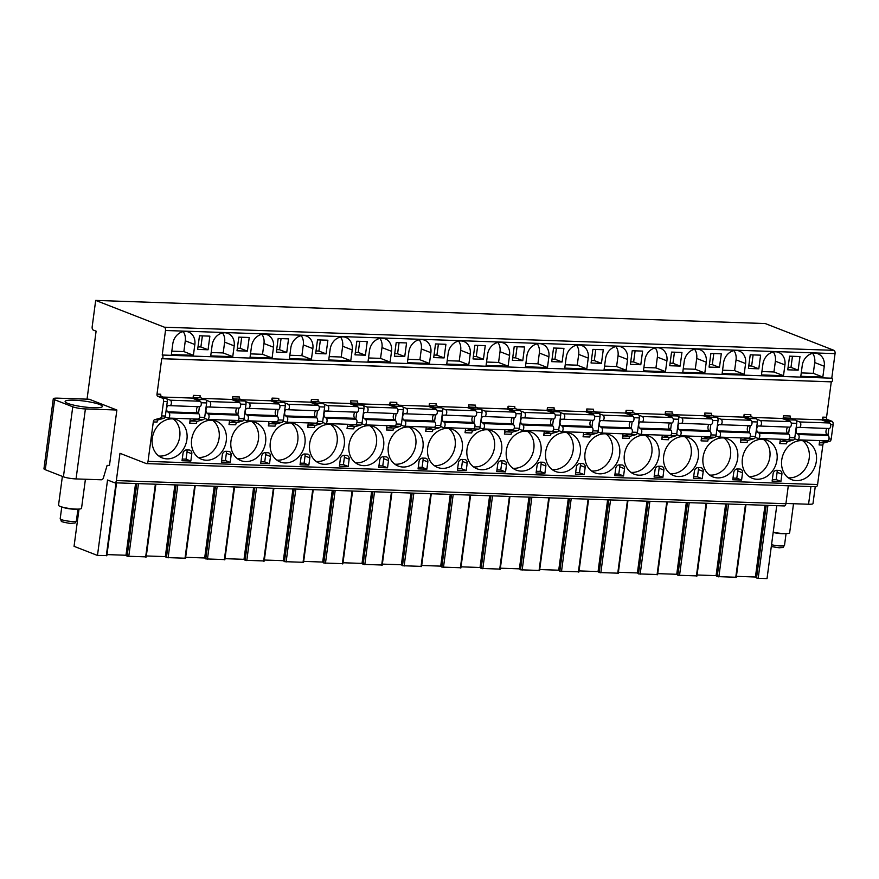 <?xml version="1.0" encoding="UTF-8"?>
<svg xmlns="http://www.w3.org/2000/svg" width="879" height="879" viewBox="0 0 879 879"><rect width="100%" height="100%" fill="white"/><g stroke="black" fill="none" stroke-linecap="round" stroke-linejoin="round"><path stroke-width="1.32" d="M788.298 485.79L785.903 503.722A2.78 1.472 92 0 1 784.376 505.941A2.78 1.472 92 0 1 784.101 505.886M815.789 486.691A2.78 1.472 -88 0 0 816.053 486.746A2.78 1.472 -88 0 0 817.591 484.527L822.854 445.071A2.78 1.472 92 0 1 824.128 442.884L829.908 441.247A2.78 1.472 -88 0 0 831.182 439.05L833.116 424.601A2.78 1.472 -88 0 0 832.05 421.316L827.271 419.448A1.857 0.989 92 0 1 826.557 417.261L831.281 381.838M162.099 358.687L831.292 381.816A1.857 0.989 -88 0 0 831.468 381.849A1.857 0.989 -88 0 0 832.501 380.2A1.857 0.989 -88 0 0 831.776 378.179L835.05 353.633A2.78 1.472 -88 0 0 833.984 350.347L765.246 323.549L95.69 300.409L92.174 326.768A2.78 1.472 -88 0 0 93.251 330.054L96.108 331.163L87.043 399.154M767.916 505.381L758.181 578.294L767.026 578.591L776.75 505.678M785.936 503.458L808.559 504.238A9.284 1.439 -172.4 0 0 812.987 503.612L815.24 486.713M76.055 478.923A9.284 1.439 -172.4 0 1 63.42 476.792L72.759 406.801A9.284 1.439 7.6 0 0 85.395 408.933L116.874 410.021L109.468 465.463L107.117 465.387L103.359 478A2.318 1.934 111.3 0 1 101.184 479.791L76.055 478.923L85.395 408.933M45.279 469.716A9.284 1.439 -172.4 0 1 43.95 468.76L53.289 398.769A9.284 1.439 7.6 0 0 54.619 399.725L45.279 469.716L63.42 476.792M72.759 406.801L54.619 399.725M116.874 410.021L89.186 399.231L57.717 398.143A9.284 1.439 7.6 0 0 53.289 398.769M99.69 404.505A18.8 2.912 -172.4 0 1 102.382 406.45A18.8 2.912 -172.4 0 1 88.581 407.427A18.8 2.912 -172.4 0 1 67.826 403.406A18.8 2.912 -172.4 0 1 65.123 401.472A18.8 2.912 -172.4 0 1 78.923 400.494A18.8 2.912 -172.4 0 1 99.69 404.505M79.022 509.062L74.056 546.32L97.47 555.451L107.535 480.011L114.545 482.747A2.78 1.472 92 0 0 114.819 482.802A2.78 1.472 92 0 0 116.347 480.582L119.983 453.311L146.233 463.552A2.78 1.472 -88 0 0 146.507 463.607A2.78 1.472 -88 0 0 148.035 461.376L153.298 421.931A2.78 1.472 92 0 1 154.572 419.733L160.352 418.096A2.78 1.472 -88 0 0 161.626 415.91L163.56 401.45A2.78 1.472 -88 0 0 162.494 398.165L157.715 396.308A1.857 0.989 92 0 1 157 394.122L161.736 358.665A1.857 0.989 -88 0 0 161.912 358.709A1.857 0.989 -88 0 0 162.945 357.061A1.857 0.989 -88 0 0 162.219 355.028L165.494 330.493A2.78 1.472 -88 0 0 164.428 327.208L95.69 300.409M735.866 577.25L717.198 576.602L726.889 503.964M696.531 575.888L677.852 575.24L687.543 502.601M657.184 574.525L638.517 573.888L648.208 501.239M617.849 573.174L599.181 572.526L608.872 499.876M578.503 571.811L559.835 571.163L569.526 498.525M539.168 570.449L520.5 569.801L530.191 497.162M499.832 569.087L481.154 568.449L490.856 495.8M460.486 567.735L441.818 567.087L451.509 494.437M421.151 566.373L402.483 565.724L412.174 493.086M381.816 565.01L363.137 564.362L372.828 491.724M342.469 563.648L323.802 563.01L333.493 490.361M303.134 562.296L284.466 561.648L294.157 488.999M263.788 560.934L245.12 560.286L254.811 487.647M224.453 559.571L205.785 558.923L215.476 486.285M185.117 558.209L166.439 557.572L176.141 484.922M145.771 556.857L127.103 556.209L136.794 483.56M106.436 555.495L97.47 555.451M106.974 554.594L125.994 555.253L127.103 556.209M146.321 555.957L165.329 556.616L166.439 557.572M185.656 557.319L204.675 557.967L205.785 558.923M225.002 558.67L244.01 559.33L245.12 560.286M264.337 560.033L283.346 560.692L284.466 561.648M303.673 561.395L322.692 562.055L323.802 563.01M343.019 562.758L362.027 563.406L363.137 564.362M382.354 564.109L401.373 564.768L402.483 565.724M421.689 565.472L440.709 566.131L441.818 567.087M461.035 566.834L480.044 567.493L481.154 568.449M500.371 568.197L519.39 568.845L520.5 569.801M539.717 569.548L558.725 570.207L559.835 571.163M579.052 570.91L598.061 571.57L599.181 572.526M618.387 572.273L637.407 572.932L638.517 573.888M657.734 573.635L676.742 574.284L677.852 575.24M697.069 574.987L716.088 575.646L717.198 576.602M736.404 576.349L755.424 577.009L756.533 577.964L766.224 505.315M758.181 578.294L756.533 577.964M125.994 555.253L135.564 483.516M165.329 556.616L174.899 484.878M204.675 557.967L214.245 486.241M244.01 559.33L253.581 487.603M283.346 560.692L292.927 488.955M322.692 562.055L332.262 490.317M362.027 563.406L371.597 491.68M401.373 564.768L410.943 493.042M440.709 566.131L450.279 494.394M480.044 567.493L489.614 495.756M519.39 568.845L528.96 497.118M558.725 570.207L568.295 498.481M598.061 571.57L607.631 499.832M637.407 572.932L646.977 501.195M676.742 574.284L686.312 502.557M716.088 575.646L725.658 503.92M755.424 577.009L764.994 505.271M824.128 442.884L820.393 442.752A2.78 1.472 -88 0 0 819.107 444.95L819.689 440.588M822.414 420.184L822.821 417.129A1.857 0.989 -88 0 0 823.535 419.316L828.304 421.184A2.78 1.472 -88 0 1 829.347 422.887M229.023 424.546L235.715 424.777A2.78 1.472 -88 0 1 236.989 422.59L230.298 422.359A2.78 1.472 -88 0 0 229.023 424.546L229.606 420.195M232.32 399.791L232.737 396.737A1.857 0.989 -88 0 0 233.44 398.923L238.22 400.791A2.78 1.472 -88 0 1 239.253 402.494M268.359 425.908L275.05 426.139A2.78 1.472 -88 0 1 276.325 423.942L269.644 423.711A2.78 1.472 -88 0 0 268.359 425.908L268.941 421.557M271.666 401.154L272.072 398.099A1.857 0.989 -88 0 0 272.787 400.286L277.555 402.142A2.78 1.472 -88 0 1 278.588 403.857M307.705 427.271L314.385 427.502A2.78 1.472 -88 0 1 315.671 425.304L308.979 425.073A2.78 1.472 -88 0 0 307.705 427.271L308.276 422.92M311.001 402.516L311.408 399.451A1.857 0.989 -88 0 0 312.122 401.648L316.901 403.505A2.78 1.472 -88 0 1 317.934 405.219M347.04 428.633L353.732 428.864A2.78 1.472 -88 0 1 355.006 426.667L348.315 426.436A2.78 1.472 -88 0 0 347.04 428.633L347.623 424.271M350.347 403.868L350.754 400.813A1.857 0.989 -88 0 0 351.468 403L356.237 404.867A2.78 1.472 -88 0 1 357.27 406.57M386.375 429.985L393.067 430.216A2.78 1.472 -88 0 1 394.341 428.029L387.661 427.798A2.78 1.472 -88 0 0 386.375 429.985L386.958 425.634M389.683 405.23L390.089 402.175A1.857 0.989 -88 0 0 390.803 404.362L395.572 406.23A2.78 1.472 -88 0 1 396.616 407.933M425.722 431.347L432.402 431.578A2.78 1.472 -88 0 1 433.688 429.381L426.996 429.15A2.78 1.472 -88 0 0 425.722 431.347L426.304 426.996M429.018 406.592L429.424 403.538A1.857 0.989 -88 0 0 430.139 405.724L434.918 407.581A2.78 1.472 -88 0 1 435.951 409.295M465.057 432.71L471.748 432.94A2.78 1.472 -88 0 1 473.023 430.743L466.342 430.512A2.78 1.472 -88 0 0 465.057 432.71L465.639 428.359M468.364 407.955L468.771 404.889A1.857 0.989 -88 0 0 469.485 407.087L474.253 408.944A2.78 1.472 -88 0 1 475.286 410.658M504.392 434.072L511.084 434.303A2.78 1.472 -88 0 1 512.369 432.105L505.678 431.875A2.78 1.472 -88 0 0 504.392 434.072L504.975 429.71M507.699 409.306L508.106 406.252A1.857 0.989 -88 0 0 508.82 408.438L513.589 410.306A2.78 1.472 -88 0 1 514.633 412.009M543.738 435.424L550.43 435.654A2.78 1.472 -88 0 1 551.704 433.468L545.013 433.237A2.78 1.472 -88 0 0 543.738 435.424L544.321 431.073M547.035 410.669L547.452 407.614A1.857 0.989 -88 0 0 548.155 409.801L552.935 411.669A2.78 1.472 -88 0 1 553.968 413.372M583.074 436.786L589.765 437.017A2.78 1.472 -88 0 1 591.04 434.819L584.359 434.589A2.78 1.472 -88 0 0 583.074 436.786L583.656 432.435M586.381 412.031L586.787 408.977A1.857 0.989 -88 0 0 587.502 411.163L592.27 413.02A2.78 1.472 -88 0 1 593.303 414.734M622.42 438.149L629.1 438.379A2.78 1.472 -88 0 1 630.386 436.182L623.694 435.951A2.78 1.472 -88 0 0 622.42 438.149L622.991 433.797M625.716 413.394L626.123 410.328A1.857 0.989 -88 0 0 626.837 412.526L631.616 414.383A2.78 1.472 -88 0 1 632.649 416.097M661.755 439.511L668.447 439.742A2.78 1.472 -88 0 1 669.721 437.544L663.03 437.313A2.78 1.472 -88 0 0 661.755 439.511L662.337 435.149M665.062 414.745L665.469 411.691A1.857 0.989 -88 0 0 666.183 413.877L670.952 415.745A2.78 1.472 -88 0 1 671.985 417.448M701.09 440.862L707.782 441.093A2.78 1.472 -88 0 1 709.056 438.907L702.376 438.676A2.78 1.472 -88 0 0 701.09 440.862L701.673 436.511M704.398 416.108L704.804 413.053A1.857 0.989 -88 0 0 705.518 415.24L710.287 417.107A2.78 1.472 -88 0 1 711.331 418.811M740.437 442.225L747.117 442.456A2.78 1.472 -88 0 1 748.403 440.258L741.711 440.027A2.78 1.472 -88 0 0 740.437 442.225L741.019 437.874M743.733 417.47L744.139 414.416A1.857 0.989 -88 0 0 744.854 416.602L749.633 418.459A2.78 1.472 -88 0 1 750.666 420.173M779.772 443.587L786.463 443.818A2.78 1.472 -88 0 1 787.738 441.621L781.057 441.39A2.78 1.472 -88 0 0 779.772 443.587L780.354 439.236M783.079 418.833L783.486 415.767A1.857 0.989 -88 0 0 784.2 417.964L788.968 419.821A2.78 1.472 -88 0 1 790.001 421.535M189.677 423.195L196.369 423.425A2.78 1.472 -88 0 1 197.654 421.228L190.963 420.997A2.78 1.472 -88 0 0 189.677 423.195L190.26 418.833M192.984 398.44L193.391 395.374A1.857 0.989 -88 0 0 194.105 397.561L198.874 399.429A2.78 1.472 -88 0 1 199.918 401.132M792.495 418.822L821.48 419.821L829.6 422.986A2.78 1.472 92 0 1 830.699 425.996A2.78 1.472 92 0 1 829.172 428.502L797.923 427.359A3.23 1.714 -88 0 0 797.879 427.348A3.23 1.714 -88 0 0 796.11 429.974A3.23 1.714 -88 0 0 797.088 433.589L798.33 434.49A2.78 1.472 92 0 1 799.11 437.632A2.78 1.472 92 0 1 797.594 439.83A2.78 1.472 92 0 1 797.319 439.775L794.583 438.698M753.16 417.459L782.134 418.459L790.254 421.634A2.78 1.472 92 0 1 791.353 424.634A2.78 1.472 92 0 1 789.825 427.139L758.588 425.996A3.23 1.714 -88 0 0 758.544 425.996A3.23 1.714 -88 0 0 756.764 428.611A3.23 1.714 -88 0 0 757.753 432.237L758.995 433.127A2.78 1.472 92 0 1 759.775 436.27A2.78 1.472 92 0 1 758.247 438.467A2.78 1.472 92 0 1 757.984 438.412L755.237 437.346M713.814 416.097L742.799 417.107L750.919 420.272A2.78 1.472 92 0 1 752.017 423.271A2.78 1.472 92 0 1 750.49 425.777L719.242 424.634A3.23 1.714 -88 0 0 719.198 424.634A3.23 1.714 -88 0 0 717.429 427.249A3.23 1.714 -88 0 0 718.418 430.875L719.659 431.765A2.78 1.472 92 0 1 720.439 434.918A2.78 1.472 92 0 1 718.912 437.105A2.78 1.472 92 0 1 718.648 437.05L715.902 435.984M674.479 414.745L703.453 415.745L711.583 418.909A2.78 1.472 92 0 1 712.682 421.909A2.78 1.472 92 0 1 711.155 424.425L679.906 423.271A3.23 1.714 -88 0 0 679.863 423.271A3.23 1.714 -88 0 0 678.083 425.886A3.23 1.714 -88 0 0 679.071 429.512L680.313 430.413A2.78 1.472 92 0 1 681.093 433.556A2.78 1.472 92 0 1 679.577 435.753A2.78 1.472 92 0 1 679.302 435.698L676.566 434.622M635.143 413.383L664.117 414.383L672.237 417.547A2.78 1.472 92 0 1 673.336 420.558A2.78 1.472 92 0 1 671.809 423.063L640.571 421.92A3.23 1.714 -88 0 0 640.527 421.909A3.23 1.714 -88 0 0 638.747 424.535A3.23 1.714 -88 0 0 639.736 428.15L640.978 429.051A2.78 1.472 92 0 1 641.758 432.193A2.78 1.472 92 0 1 640.231 434.391A2.78 1.472 92 0 1 639.967 434.336L637.22 433.259M595.797 412.02L624.782 413.02L632.902 416.196A2.78 1.472 92 0 1 634.001 419.195A2.78 1.472 92 0 1 632.473 421.7L601.225 420.558A3.23 1.714 -88 0 0 601.181 420.558A3.23 1.714 -88 0 0 599.412 423.173A3.23 1.714 -88 0 0 600.401 426.798L601.643 427.688A2.78 1.472 92 0 1 602.423 430.831A2.78 1.472 92 0 1 600.895 433.028A2.78 1.472 92 0 1 600.621 432.973L597.885 431.908M556.462 410.658L585.436 411.669L593.567 414.833A2.78 1.472 92 0 1 594.654 417.833A2.78 1.472 92 0 1 593.138 420.338L561.89 419.195A3.23 1.714 -88 0 0 561.846 419.195A3.23 1.714 -88 0 0 560.066 421.81A3.23 1.714 -88 0 0 561.055 425.436L562.296 426.326A2.78 1.472 92 0 1 563.076 429.479A2.78 1.472 92 0 1 561.549 431.666A2.78 1.472 92 0 1 561.285 431.611L558.55 430.545M517.127 409.306L546.101 410.306L554.22 413.471A2.78 1.472 92 0 1 555.319 416.47A2.78 1.472 92 0 1 553.792 418.986L522.555 417.833A3.23 1.714 -88 0 0 522.511 417.833A3.23 1.714 -88 0 0 520.731 420.448A3.23 1.714 -88 0 0 521.719 424.074L522.961 424.975A2.78 1.472 92 0 1 523.741 428.117A2.78 1.472 92 0 1 522.214 430.314A2.78 1.472 92 0 1 521.95 430.26L519.203 429.183M477.78 407.944L506.765 408.944L514.885 412.108A2.78 1.472 92 0 1 515.984 415.119A2.78 1.472 92 0 1 514.457 417.624L483.208 416.481A3.23 1.714 -88 0 0 483.164 416.47A3.23 1.714 -88 0 0 481.395 419.096A3.23 1.714 -88 0 0 482.373 422.711L483.615 423.612A2.78 1.472 92 0 1 484.395 426.754A2.78 1.472 92 0 1 482.879 428.952A2.78 1.472 92 0 1 482.604 428.897L479.868 427.82M438.445 406.581L467.419 407.581L475.539 410.757A2.78 1.472 92 0 1 476.638 413.756A2.78 1.472 92 0 1 475.11 416.261L443.873 415.119A3.23 1.714 -88 0 0 443.829 415.119A3.23 1.714 -88 0 0 442.049 417.734A3.23 1.714 -88 0 0 443.038 421.36L444.28 422.25A2.78 1.472 92 0 1 445.06 425.392A2.78 1.472 92 0 1 443.532 427.59A2.78 1.472 92 0 1 443.269 427.535L440.522 426.469M399.099 405.23L428.084 406.23L436.204 409.394A2.78 1.472 92 0 1 437.302 412.394A2.78 1.472 92 0 1 435.775 414.899L404.527 413.756A3.23 1.714 -88 0 0 404.483 413.756A3.23 1.714 -88 0 0 402.714 416.371A3.23 1.714 -88 0 0 403.703 419.997L404.944 420.887A2.78 1.472 92 0 1 405.724 424.041A2.78 1.472 92 0 1 404.197 426.227A2.78 1.472 92 0 1 403.933 426.172L401.187 425.106M359.764 403.868L388.738 404.867L396.868 408.032A2.78 1.472 92 0 1 397.967 411.031A2.78 1.472 92 0 1 396.44 413.548L365.192 412.394A3.23 1.714 -88 0 0 365.148 412.394A3.23 1.714 -88 0 0 363.368 415.009A3.23 1.714 -88 0 0 364.356 418.635L365.598 419.536A2.78 1.472 92 0 1 366.378 422.678A2.78 1.472 92 0 1 364.862 424.876A2.78 1.472 92 0 1 364.587 424.821L361.851 423.744M320.428 402.505L349.402 403.505L357.522 406.669A2.78 1.472 92 0 1 358.621 409.68A2.78 1.472 92 0 1 357.094 412.185L325.856 411.042A3.23 1.714 -88 0 0 325.812 411.031A3.23 1.714 -88 0 0 324.032 413.657A3.23 1.714 -88 0 0 325.021 417.272L326.263 418.173A2.78 1.472 92 0 1 327.043 421.316A2.78 1.472 92 0 1 325.516 423.513A2.78 1.472 92 0 1 325.252 423.458L322.505 422.381M281.082 401.143L310.067 402.142L318.187 405.318A2.78 1.472 92 0 1 319.286 408.317A2.78 1.472 92 0 1 317.758 410.823L286.51 409.68A3.23 1.714 -88 0 0 286.466 409.68A3.23 1.714 -88 0 0 284.697 412.295A3.23 1.714 -88 0 0 285.686 415.921L286.928 416.811A2.78 1.472 92 0 1 287.708 419.953A2.78 1.472 92 0 1 286.18 422.151A2.78 1.472 92 0 1 285.906 422.096L283.17 421.03M241.747 399.791L270.721 400.791L278.852 403.955A2.78 1.472 92 0 1 279.94 406.955A2.78 1.472 92 0 1 278.423 409.46L247.175 408.317A3.23 1.714 -88 0 0 247.131 408.317A3.23 1.714 -88 0 0 245.351 410.932A3.23 1.714 -88 0 0 246.34 414.558L247.581 415.459A2.78 1.472 92 0 1 248.361 418.602A2.78 1.472 92 0 1 246.834 420.788A2.78 1.472 92 0 1 246.57 420.733L243.835 419.668M202.412 398.429L231.386 399.429L239.506 402.593A2.78 1.472 92 0 1 240.604 405.593A2.78 1.472 92 0 1 239.077 408.109L207.84 406.955A3.23 1.714 -88 0 0 207.796 406.955A3.23 1.714 -88 0 0 206.016 409.57A3.23 1.714 -88 0 0 207.004 413.196L208.246 414.097A2.78 1.472 92 0 1 209.026 417.239A2.78 1.472 92 0 1 207.499 419.437A2.78 1.472 92 0 1 207.235 419.382L204.488 418.305M163.065 397.066L192.051 398.066L200.17 401.231A2.78 1.472 92 0 1 201.269 404.241A2.78 1.472 92 0 1 199.742 406.746L168.493 405.604A3.23 1.714 -88 0 0 168.449 405.593A3.23 1.714 -88 0 0 166.68 408.219A3.23 1.714 -88 0 0 167.658 411.833L168.9 412.734A2.78 1.472 92 0 1 169.68 415.877A2.78 1.472 92 0 1 168.164 418.074A2.78 1.472 92 0 1 167.889 418.019L165.153 416.943M816.349 461.222A20.426 17.031 111.3 0 0 806.461 441.599A20.426 17.031 111.3 0 0 781.728 460.025A20.426 17.031 111.3 0 0 791.616 479.648A20.426 17.031 111.3 0 0 816.349 461.222M777.003 459.86A20.426 17.031 111.3 0 0 767.114 440.236A20.426 17.031 111.3 0 0 742.392 458.673A20.426 17.031 111.3 0 0 752.281 478.297A20.426 17.031 111.3 0 0 777.003 459.86M737.668 458.508A20.426 17.031 111.3 0 0 727.779 438.885A20.426 17.031 111.3 0 0 703.046 457.311A20.426 17.031 111.3 0 0 712.935 476.934A20.426 17.031 111.3 0 0 737.668 458.508M698.333 457.146A20.426 17.031 111.3 0 0 688.444 437.522A20.426 17.031 111.3 0 0 663.711 455.948A20.426 17.031 111.3 0 0 673.6 475.572A20.426 17.031 111.3 0 0 698.333 457.146M658.986 455.783A20.426 17.031 111.3 0 0 649.098 436.16A20.426 17.031 111.3 0 0 624.376 454.586A20.426 17.031 111.3 0 0 634.264 474.21A20.426 17.031 111.3 0 0 658.986 455.783M619.651 454.421A20.426 17.031 111.3 0 0 609.762 434.797A20.426 17.031 111.3 0 0 585.029 453.234A20.426 17.031 111.3 0 0 594.918 472.858A20.426 17.031 111.3 0 0 619.651 454.421M580.316 453.07A20.426 17.031 111.3 0 0 570.416 433.446A20.426 17.031 111.3 0 0 545.694 451.872A20.426 17.031 111.3 0 0 555.583 471.496A20.426 17.031 111.3 0 0 580.316 453.07M540.97 451.707A20.426 17.031 111.3 0 0 531.081 432.083A20.426 17.031 111.3 0 0 506.348 450.509A20.426 17.031 111.3 0 0 516.248 470.133A20.426 17.031 111.3 0 0 540.97 451.707M501.634 450.345A20.426 17.031 111.3 0 0 491.746 430.721A20.426 17.031 111.3 0 0 467.013 449.147A20.426 17.031 111.3 0 0 476.901 468.771A20.426 17.031 111.3 0 0 501.634 450.345M462.288 448.982A20.426 17.031 111.3 0 0 452.399 429.359A20.426 17.031 111.3 0 0 427.677 447.796A20.426 17.031 111.3 0 0 437.566 467.419A20.426 17.031 111.3 0 0 462.288 448.982M422.953 447.631A20.426 17.031 111.3 0 0 413.064 428.007A20.426 17.031 111.3 0 0 388.331 446.433A20.426 17.031 111.3 0 0 398.22 466.057A20.426 17.031 111.3 0 0 422.953 447.631M383.618 446.268A20.426 17.031 111.3 0 0 373.729 426.645A20.426 17.031 111.3 0 0 348.996 445.071A20.426 17.031 111.3 0 0 358.885 464.694A20.426 17.031 111.3 0 0 383.618 446.268M344.271 444.906A20.426 17.031 111.3 0 0 334.383 425.282A20.426 17.031 111.3 0 0 309.661 443.708A20.426 17.031 111.3 0 0 319.549 463.332A20.426 17.031 111.3 0 0 344.271 444.906M304.936 443.543A20.426 17.031 111.3 0 0 295.047 423.92A20.426 17.031 111.3 0 0 270.314 442.357A20.426 17.031 111.3 0 0 280.203 461.98A20.426 17.031 111.3 0 0 304.936 443.543M265.601 442.192A20.426 17.031 111.3 0 0 255.701 422.568A20.426 17.031 111.3 0 0 230.979 440.994A20.426 17.031 111.3 0 0 240.868 460.618A20.426 17.031 111.3 0 0 265.601 442.192M226.255 440.829A20.426 17.031 111.3 0 0 216.366 421.206A20.426 17.031 111.3 0 0 191.633 439.632A20.426 17.031 111.3 0 0 201.533 459.256A20.426 17.031 111.3 0 0 226.255 440.829M186.919 439.467A20.426 17.031 111.3 0 0 177.031 419.843A20.426 17.031 111.3 0 0 152.298 438.269A20.426 17.031 111.3 0 0 162.186 457.893A20.426 17.031 111.3 0 0 186.919 439.467M776.717 470.32A3.714 3.098 111.3 0 0 773.091 473.847L772.114 481.121L780.926 481.428L781.903 474.155A3.714 3.098 111.3 0 0 780.102 470.584A3.714 3.098 111.3 0 0 779.233 470.408L776.717 470.32M737.382 468.968A3.714 3.098 111.3 0 0 733.745 472.495L732.778 479.769L741.59 480.066L742.557 472.792A3.714 3.098 111.3 0 0 740.755 469.232A3.714 3.098 111.3 0 0 739.898 469.056L737.382 468.968M698.036 467.606A3.714 3.098 111.3 0 0 694.41 471.133L693.432 478.407L702.244 478.714L703.222 471.441A3.714 3.098 111.3 0 0 701.42 467.87A3.714 3.098 111.3 0 0 700.563 467.694L698.036 467.606M658.701 466.244A3.714 3.098 111.3 0 0 655.064 469.771L654.097 477.044L662.909 477.352L663.876 470.078A3.714 3.098 111.3 0 0 662.085 466.507A3.714 3.098 111.3 0 0 661.217 466.331L658.701 466.244M619.365 464.881A3.714 3.098 111.3 0 0 615.729 468.408L614.762 475.682L623.574 475.989L624.54 468.716A3.714 3.098 111.3 0 0 622.739 465.145A3.714 3.098 111.3 0 0 621.882 464.969L619.365 464.881M580.019 463.53A3.714 3.098 111.3 0 0 576.393 467.057L575.415 474.33L584.227 474.627L585.205 467.353A3.714 3.098 111.3 0 0 583.403 463.793A3.714 3.098 111.3 0 0 582.535 463.618L580.019 463.53M540.684 462.167A3.714 3.098 111.3 0 0 537.047 465.694L536.08 472.968L544.892 473.276L545.859 466.002A3.714 3.098 111.3 0 0 544.068 462.431A3.714 3.098 111.3 0 0 543.2 462.255L540.684 462.167M501.349 460.805A3.714 3.098 111.3 0 0 497.712 464.332L496.745 471.605L505.557 471.913L506.524 464.639A3.714 3.098 111.3 0 0 504.722 461.068A3.714 3.098 111.3 0 0 503.865 460.893L501.349 460.805M462.002 459.442A3.714 3.098 111.3 0 0 458.377 462.969L457.399 470.243L466.211 470.551L467.188 463.277A3.714 3.098 111.3 0 0 465.387 459.706A3.714 3.098 111.3 0 0 464.519 459.53L462.002 459.442M422.667 458.091A3.714 3.098 111.3 0 0 419.03 461.618L418.063 468.892L426.875 469.188L427.842 461.914A3.714 3.098 111.3 0 0 426.051 458.355A3.714 3.098 111.3 0 0 425.183 458.179L422.667 458.091M383.321 456.728A3.714 3.098 111.3 0 0 379.695 460.255L378.717 467.529L387.54 467.837L388.507 460.563A3.714 3.098 111.3 0 0 386.705 456.992A3.714 3.098 111.3 0 0 385.848 456.816L383.321 456.728M343.986 455.366A3.714 3.098 111.3 0 0 340.349 458.893L339.382 466.167L348.194 466.474L349.161 459.201A3.714 3.098 111.3 0 0 347.37 455.63A3.714 3.098 111.3 0 0 346.502 455.454L343.986 455.366M304.65 454.003A3.714 3.098 111.3 0 0 301.014 457.53L300.047 464.804L308.859 465.112L309.826 457.838A3.714 3.098 111.3 0 0 308.024 454.267A3.714 3.098 111.3 0 0 307.167 454.091L304.65 454.003M265.304 452.652A3.714 3.098 111.3 0 0 261.678 456.179L260.7 463.453L269.512 463.749L270.49 456.476A3.714 3.098 111.3 0 0 268.688 452.916A3.714 3.098 111.3 0 0 267.82 452.74L265.304 452.652M225.969 451.29A3.714 3.098 111.3 0 0 222.332 454.817L221.365 462.09L230.177 462.398L231.144 455.124A3.714 3.098 111.3 0 0 229.353 451.553A3.714 3.098 111.3 0 0 228.485 451.377L225.969 451.29M186.634 449.927A3.714 3.098 111.3 0 0 182.997 453.454L182.03 460.728L190.842 461.035L191.809 453.762A3.714 3.098 111.3 0 0 190.007 450.191A3.714 3.098 111.3 0 0 189.15 450.015L186.634 449.927M783.486 415.767L790.177 415.998A1.857 0.989 -88 0 0 790.88 418.195L784.2 417.964M744.139 414.416L750.831 414.646A1.857 0.989 -88 0 0 751.545 416.833L744.854 416.602M704.804 413.053L711.496 413.284A1.857 0.989 -88 0 0 712.21 415.47L705.518 415.24M665.469 411.691L672.149 411.921A1.857 0.989 -88 0 0 672.864 414.108L666.183 413.877M626.123 410.328L632.814 410.559A1.857 0.989 -88 0 0 633.528 412.756L626.837 412.526M586.787 408.977L593.479 409.207A1.857 0.989 -88 0 0 594.182 411.394L587.502 411.163M547.452 407.614L554.133 407.845A1.857 0.989 -88 0 0 554.847 410.032L548.155 409.801M508.106 406.252L514.797 406.483A1.857 0.989 -88 0 0 515.512 408.669L508.82 408.438M468.771 404.889L475.462 405.12A1.857 0.989 -88 0 0 476.165 407.318L469.485 407.087M429.424 403.538L436.116 403.769A1.857 0.989 -88 0 0 436.83 405.955L430.139 405.724M390.089 402.175L396.781 402.406A1.857 0.989 -88 0 0 397.495 404.593L390.803 404.362M350.754 400.813L357.434 401.044A1.857 0.989 -88 0 0 358.149 403.241L351.468 403M311.408 399.451L318.099 399.681A1.857 0.989 -88 0 0 318.813 401.879L312.122 401.648M272.072 398.099L278.764 398.33A1.857 0.989 -88 0 0 279.467 400.516L272.787 400.286M232.737 396.737L239.418 396.967A1.857 0.989 -88 0 0 240.132 399.154L233.44 398.923M157 394.122L160.747 394.242A1.857 0.989 -88 0 0 161.45 396.44L157.715 396.308M193.391 395.374L200.082 395.605A1.857 0.989 -88 0 0 200.797 397.802L194.105 397.561M827.93 435.303L828.842 428.491M820.393 442.752L826.172 441.115A2.78 1.472 -88 0 0 826.634 440.829M161.45 396.44L166.23 398.297A2.78 1.472 -88 0 1 167.296 401.582L165.362 416.031A2.78 1.472 -88 0 1 164.087 418.228L158.308 419.865A2.78 1.472 -88 0 0 157.033 422.063L153.298 421.931M781.057 441.39L786.826 439.753A2.78 1.472 -88 0 0 787.298 439.467M787.738 441.621L793.517 439.983A2.78 1.472 -88 0 0 794.792 437.786L796.726 423.337A2.78 1.472 -88 0 0 795.66 420.052L790.88 418.195M741.711 440.027L747.491 438.39A2.78 1.472 -88 0 0 747.952 438.116M748.403 440.258L754.182 438.621A2.78 1.472 -88 0 0 755.457 436.434L757.39 421.975A2.78 1.472 -88 0 0 756.314 418.69L751.545 416.833M702.376 438.676L708.155 437.039A2.78 1.472 -88 0 0 708.617 436.753M709.056 438.907L714.836 437.27A2.78 1.472 -88 0 0 716.121 435.072L718.044 420.623A2.78 1.472 -88 0 0 716.978 417.338L712.21 415.47M663.03 437.313L668.809 435.676A2.78 1.472 -88 0 0 669.282 435.391M669.721 437.544L675.501 435.907A2.78 1.472 -88 0 0 676.775 433.71L678.709 419.261A2.78 1.472 -88 0 0 677.643 415.976L672.864 414.108M623.694 435.951L629.474 434.314A2.78 1.472 -88 0 0 629.935 434.028M630.386 436.182L636.154 434.545A2.78 1.472 -88 0 0 637.44 432.347L639.363 417.899A2.78 1.472 -88 0 0 638.297 414.613L633.528 412.756M584.359 434.589L590.128 432.951A2.78 1.472 -88 0 0 590.6 432.677M591.04 434.819L596.819 433.182A2.78 1.472 -88 0 0 598.105 430.996L600.027 416.536A2.78 1.472 -88 0 0 598.962 413.251L594.182 411.394M545.013 433.237L550.792 431.6A2.78 1.472 -88 0 0 551.254 431.314M551.704 433.468L557.484 431.831A2.78 1.472 -88 0 0 558.758 429.633L560.692 415.185A2.78 1.472 -88 0 0 559.615 411.899L554.847 410.032M505.678 431.875L511.457 430.238A2.78 1.472 -88 0 0 511.919 429.952M512.369 432.105L518.138 430.468A2.78 1.472 -88 0 0 519.423 428.271L521.346 413.822A2.78 1.472 -88 0 0 520.28 410.537L515.512 408.669M466.342 430.512L472.111 428.875A2.78 1.472 -88 0 0 472.583 428.589M473.023 430.743L478.802 429.106A2.78 1.472 -88 0 0 480.077 426.908L482.011 412.46A2.78 1.472 -88 0 0 480.945 409.174L476.165 407.318M426.996 429.15L432.776 427.513A2.78 1.472 -88 0 0 433.237 427.238M433.688 429.381L439.467 427.743A2.78 1.472 -88 0 0 440.742 425.557L442.675 411.097A2.78 1.472 -88 0 0 441.599 407.812L436.83 405.955M387.661 427.798L393.44 426.161A2.78 1.472 -88 0 0 393.902 425.875M394.341 428.029L400.121 426.392A2.78 1.472 -88 0 0 401.406 424.194L403.329 409.746A2.78 1.472 -88 0 0 402.263 406.461L397.495 404.593M348.315 426.436L354.094 424.799A2.78 1.472 -88 0 0 354.567 424.513M355.006 426.667L360.786 425.029A2.78 1.472 -88 0 0 362.06 422.832L363.994 408.383A2.78 1.472 -88 0 0 362.928 405.098L358.149 403.241M308.979 425.073L314.759 423.436A2.78 1.472 -88 0 0 315.22 423.151M315.671 425.304L321.439 423.667A2.78 1.472 -88 0 0 322.725 421.47L324.648 407.021A2.78 1.472 -88 0 0 323.582 403.736L318.813 401.879M269.644 423.711L275.413 422.074A2.78 1.472 -88 0 0 275.885 421.799M276.325 423.942L282.104 422.305A2.78 1.472 -88 0 0 283.39 420.118L285.312 405.658A2.78 1.472 -88 0 0 284.247 402.373L279.467 400.516M230.298 422.359L236.077 420.722A2.78 1.472 -88 0 0 236.539 420.437M236.989 422.59L242.769 420.953A2.78 1.472 -88 0 0 244.043 418.756L245.977 404.307A2.78 1.472 -88 0 0 244.9 401.022L240.132 399.154M190.963 420.997L196.742 419.36A2.78 1.472 -88 0 0 197.204 419.074M197.654 421.228L203.423 419.591A2.78 1.472 -88 0 0 204.708 417.393L206.631 402.945A2.78 1.472 -88 0 0 205.565 399.659L200.797 397.802M788.595 433.94L789.496 427.128M749.249 432.589L750.161 425.766M709.913 431.226L710.825 424.414M670.578 429.864L671.479 423.052M631.232 428.502L632.144 421.689M591.897 427.15L592.809 420.327M552.55 425.788L553.462 418.975M513.215 424.425L514.127 417.613M473.88 423.063L474.781 416.25M434.534 421.711L435.446 414.888M395.198 420.349L396.11 413.537M355.863 418.986L356.764 412.174M316.517 417.624L317.429 410.812M277.182 416.272L278.094 409.449M237.835 414.91L238.747 408.098M198.5 413.548L199.412 406.735M831.776 378.179L162.219 355.028M822.832 377.058L824.271 366.268A12.998 10.834 111.3 0 0 817.975 353.787A12.998 10.834 111.3 0 0 802.241 365.51L800.802 376.3L822.832 377.058L813.284 373.333L814.723 362.555A12.998 10.834 111.3 0 0 812.646 353.358M783.497 375.696L784.936 364.917A12.998 10.834 111.3 0 0 778.64 352.424A12.998 10.834 111.3 0 0 762.906 364.148L761.467 374.937L783.497 375.696L773.949 371.971L775.388 361.192A12.998 10.834 111.3 0 0 773.311 352.007M744.161 374.333L745.59 363.554A12.998 10.834 111.3 0 0 739.305 351.062A12.998 10.834 111.3 0 0 723.56 362.796L722.131 373.575L744.161 374.333L734.613 370.619L736.053 359.83A12.998 10.834 111.3 0 0 733.965 350.644M704.815 372.982L706.255 362.192A12.998 10.834 111.3 0 0 699.959 349.71A12.998 10.834 111.3 0 0 684.225 361.434L682.785 372.213L704.815 372.982L695.267 369.257L696.706 358.467A12.998 10.834 111.3 0 0 694.63 349.282M665.48 371.619L666.919 360.829A12.998 10.834 111.3 0 0 660.623 348.348A12.998 10.834 111.3 0 0 644.889 360.071L643.45 370.861L665.48 371.619L655.932 367.894L657.371 357.116A12.998 10.834 111.3 0 0 655.284 347.919M626.134 370.257L627.573 359.478A12.998 10.834 111.3 0 0 621.288 346.985A12.998 10.834 111.3 0 0 605.543 358.709L604.104 369.499L626.134 370.257L616.597 366.532L618.036 355.753A12.998 10.834 111.3 0 0 615.948 346.568M586.798 368.894L588.238 358.116A12.998 10.834 111.3 0 0 581.942 345.623A12.998 10.834 111.3 0 0 566.208 357.357L564.768 368.136L586.798 368.894L577.25 365.181L578.69 354.391A12.998 10.834 111.3 0 0 576.613 345.205M547.463 367.543L548.903 356.753A12.998 10.834 111.3 0 0 542.607 344.271A12.998 10.834 111.3 0 0 526.873 355.995L525.433 366.774L547.463 367.543L537.915 363.818L539.354 353.028A12.998 10.834 111.3 0 0 537.267 343.843M508.117 366.18L509.556 355.391A12.998 10.834 111.3 0 0 503.26 342.909A12.998 10.834 111.3 0 0 487.526 354.633L486.087 365.422L508.117 366.18L498.569 362.456L500.008 351.677A12.998 10.834 111.3 0 0 497.932 342.48M468.782 364.818L470.221 354.039A12.998 10.834 111.3 0 0 463.925 341.546A12.998 10.834 111.3 0 0 448.191 353.27L446.752 364.06L468.782 364.818L459.234 361.093L460.673 350.314A12.998 10.834 111.3 0 0 458.596 341.129M429.446 363.456L430.875 352.677A12.998 10.834 111.3 0 0 424.59 340.184A12.998 10.834 111.3 0 0 408.845 351.919L407.416 362.697L429.446 363.456L419.898 359.742L421.338 348.952A12.998 10.834 111.3 0 0 419.25 339.766M390.1 362.104L391.54 351.314A12.998 10.834 111.3 0 0 385.244 338.833A12.998 10.834 111.3 0 0 369.51 350.556L368.07 361.335L390.1 362.104L380.552 358.379L381.991 347.59A12.998 10.834 111.3 0 0 379.915 338.404M350.765 360.742L352.204 349.963A12.998 10.834 111.3 0 0 345.908 337.47A12.998 10.834 111.3 0 0 330.174 349.194L328.735 359.983L350.765 360.742L341.217 357.017L342.656 346.238A12.998 10.834 111.3 0 0 340.569 337.053M311.419 359.379L312.858 348.6A12.998 10.834 111.3 0 0 306.573 336.108A12.998 10.834 111.3 0 0 290.828 347.831L289.389 358.621L311.419 359.379L301.882 355.654L303.321 344.876A12.998 10.834 111.3 0 0 301.233 335.69M272.083 358.017L273.523 347.238A12.998 10.834 111.3 0 0 267.227 334.745A12.998 10.834 111.3 0 0 251.493 346.48L250.054 357.259L272.083 358.017L262.535 354.303L263.975 343.513A12.998 10.834 111.3 0 0 261.898 334.328M232.748 356.665L234.188 345.876A12.998 10.834 111.3 0 0 227.892 333.394A12.998 10.834 111.3 0 0 212.158 345.117L210.718 355.896L232.748 356.665L223.2 352.94L224.639 342.151A12.998 10.834 111.3 0 0 222.552 332.965M193.402 355.303L194.841 344.524A12.998 10.834 111.3 0 0 188.545 332.031A12.998 10.834 111.3 0 0 172.811 343.755L171.372 354.545L193.402 355.303L183.865 351.578L185.293 340.799A12.998 10.834 111.3 0 0 183.217 331.614M799.967 356.533L789.584 356.171L787.76 369.806L798.143 370.169L799.967 356.533M760.621 355.171L750.237 354.808L748.425 368.444L758.808 368.806L760.621 355.171M721.285 353.808L710.902 353.457L709.078 367.081L719.461 367.444L721.285 353.808M681.95 352.446L671.556 352.094L669.743 365.73L680.126 366.082L681.95 352.446M642.604 351.095L632.221 350.732L630.397 364.367L640.791 364.73L642.604 351.095M603.269 349.732L592.885 349.37L591.062 363.005L601.445 363.368L603.269 349.732M563.933 348.37L553.539 348.018L551.726 361.643L562.11 362.005L563.933 348.37M524.587 347.007L514.204 346.656L512.38 360.291L522.774 360.643L524.587 347.007M485.252 345.656L474.869 345.293L473.045 358.929L483.428 359.291L485.252 345.656M445.906 344.293L435.523 343.931L433.71 357.566L444.093 357.929L445.906 344.293M406.57 342.931L396.187 342.579L394.363 356.204L404.747 356.566L406.57 342.931M367.235 341.568L356.841 341.217L355.028 354.852L365.411 355.204L367.235 341.568M327.889 340.217L317.506 339.854L315.682 353.49L326.076 353.852L327.889 340.217M288.554 338.854L278.171 338.492L276.347 352.127L286.73 352.49L288.554 338.854M249.218 337.492L238.824 337.14L237.011 350.765L247.395 351.128L249.218 337.492M209.872 336.141L199.489 335.778L197.665 349.413L208.059 349.765L209.872 336.141M801.252 372.916L813.284 373.333M761.917 371.553L773.949 371.971M722.582 370.202L734.613 370.619M683.236 368.839L695.267 369.257M643.9 367.477L655.932 367.894M604.554 366.114L616.597 366.532M565.219 364.763L577.25 365.181M525.884 363.401L537.915 363.818M486.537 362.038L498.569 362.456M447.202 360.687L459.234 361.093M407.867 359.324L419.898 359.742M368.521 357.962L380.552 358.379M329.185 356.599L341.217 357.017M289.839 355.248L301.882 355.654M250.504 353.885L262.535 354.303M211.169 352.523L223.2 352.94M171.823 351.161L183.865 351.578M798.143 370.169L790.99 367.378L792.462 356.27M788.1 367.268L790.99 367.378M758.808 368.806L751.644 366.016L753.127 354.907M748.754 365.917L751.644 366.016M719.461 367.444L712.309 364.653L713.792 353.556M709.419 364.554L712.309 364.653M680.126 366.082L672.962 363.291L674.446 352.193M670.084 363.192L672.962 363.291M640.791 364.73L633.627 361.939L635.11 350.831M630.737 361.829L633.627 361.939M601.445 363.368L594.292 360.577L595.775 349.468M591.402 360.478L594.292 360.577M562.11 362.005L554.946 359.214L556.429 348.117M552.056 359.115L554.946 359.214M522.774 360.643L515.61 357.852L517.094 346.755M512.721 357.753L515.61 357.852M483.428 359.291L476.275 356.5L477.747 345.392M473.385 356.391L476.275 356.5M444.093 357.929L436.929 355.138L438.412 344.03M434.039 355.039L436.929 355.138M404.747 356.566L397.594 353.776L399.077 342.678M394.704 353.677L397.594 353.776M365.411 355.204L358.247 352.413L359.731 341.316M355.369 352.314L358.247 352.413M326.076 353.852L318.912 351.062L320.395 339.953M316.022 350.952L318.912 351.062M286.73 352.49L279.577 349.699L281.06 338.591M276.687 349.6L279.577 349.699M247.395 351.128L240.231 348.337L241.714 337.239M237.352 348.238L240.231 348.337M208.059 349.765L200.895 346.974L202.379 335.877M198.006 346.875L200.895 346.974M827.425 428.436A3.23 1.714 -88 0 0 825.974 431.325A3.23 1.714 -88 0 0 826.985 434.622L828.238 435.523A2.78 1.472 92 0 1 829.007 438.665A2.78 1.472 92 0 1 827.491 440.862A2.78 1.472 92 0 1 827.216 440.808M796.275 420.623L799.703 421.953A2.78 1.472 92 0 1 800.802 424.964A2.78 1.472 92 0 1 799.275 427.469M828.238 435.523L798.33 434.49M788.089 427.084A3.23 1.714 -88 0 0 786.628 429.974A3.23 1.714 -88 0 0 787.65 433.27L788.892 434.16A2.78 1.472 92 0 1 789.672 437.302A2.78 1.472 92 0 1 788.144 439.5A2.78 1.472 92 0 1 787.881 439.445M756.94 419.261L760.357 420.601A2.78 1.472 92 0 1 761.456 423.601A2.78 1.472 92 0 1 759.928 426.106M788.892 434.16L758.995 433.127M748.754 425.722A3.23 1.714 -88 0 0 747.293 428.611A3.23 1.714 -88 0 0 748.315 431.908L749.556 432.809A2.78 1.472 92 0 1 750.336 435.951A2.78 1.472 92 0 1 748.809 438.138A2.78 1.472 92 0 1 748.545 438.083M717.605 417.899L721.022 419.239A2.78 1.472 92 0 1 722.12 422.239A2.78 1.472 92 0 1 720.593 424.744M749.556 432.809L719.659 431.765M709.408 424.359A3.23 1.714 -88 0 0 707.958 427.249A3.23 1.714 -88 0 0 708.968 430.545L710.21 431.446A2.78 1.472 92 0 1 710.99 434.589A2.78 1.472 92 0 1 709.474 436.786A2.78 1.472 92 0 1 709.199 436.731M678.258 416.547L681.686 417.877A2.78 1.472 92 0 1 682.774 420.876A2.78 1.472 92 0 1 681.258 423.392M710.21 431.446L680.313 430.413M670.073 422.997A3.23 1.714 -88 0 0 668.611 425.886A3.23 1.714 -88 0 0 669.633 429.183L670.875 430.084A2.78 1.472 92 0 1 671.655 433.226A2.78 1.472 92 0 1 670.128 435.424A2.78 1.472 92 0 1 669.864 435.369M638.923 415.185L642.34 416.514A2.78 1.472 92 0 1 643.439 419.525A2.78 1.472 92 0 1 641.912 422.03M670.875 430.084L640.978 429.051M630.737 421.645A3.23 1.714 -88 0 0 629.276 424.535A3.23 1.714 -88 0 0 630.298 427.831L631.54 428.721A2.78 1.472 92 0 1 632.32 431.864A2.78 1.472 92 0 1 630.792 434.061A2.78 1.472 92 0 1 630.529 434.006M599.577 413.822L603.005 415.163A2.78 1.472 92 0 1 604.104 418.162A2.78 1.472 92 0 1 602.576 420.667M631.54 428.721L601.643 427.688M591.391 420.283A3.23 1.714 -88 0 0 589.93 423.173A3.23 1.714 -88 0 0 590.952 426.469L592.193 427.37A2.78 1.472 92 0 1 592.973 430.512A2.78 1.472 92 0 1 591.457 432.699A2.78 1.472 92 0 1 591.182 432.644M560.242 412.46L563.659 413.8A2.78 1.472 92 0 1 564.757 416.8A2.78 1.472 92 0 1 563.23 419.305M592.193 427.37L562.296 426.326M552.056 418.92A3.23 1.714 -88 0 0 550.595 421.81A3.23 1.714 -88 0 0 551.616 425.106L552.858 426.007A2.78 1.472 92 0 1 553.638 429.15A2.78 1.472 92 0 1 552.111 431.347A2.78 1.472 92 0 1 551.847 431.292M520.906 411.108L524.323 412.438A2.78 1.472 92 0 1 525.422 415.437A2.78 1.472 92 0 1 523.895 417.954M552.858 426.007L522.961 424.975M512.71 417.558A3.23 1.714 -88 0 0 511.259 420.448A3.23 1.714 -88 0 0 512.27 423.744L513.523 424.645A2.78 1.472 92 0 1 514.292 427.787A2.78 1.472 92 0 1 512.776 429.985A2.78 1.472 92 0 1 512.501 429.93M481.56 409.746L484.988 411.075A2.78 1.472 92 0 1 486.087 414.086A2.78 1.472 92 0 1 484.56 416.591M513.523 424.645L483.615 423.612M473.374 416.206A3.23 1.714 -88 0 0 471.913 419.096A3.23 1.714 -88 0 0 472.935 422.392L474.177 423.282A2.78 1.472 92 0 1 474.957 426.425A2.78 1.472 92 0 1 473.429 428.622A2.78 1.472 92 0 1 473.166 428.567M442.225 408.383L445.642 409.724A2.78 1.472 92 0 1 446.741 412.723A2.78 1.472 92 0 1 445.213 415.229M474.177 423.282L444.28 422.25M434.039 414.844A3.23 1.714 -88 0 0 432.578 417.734A3.23 1.714 -88 0 0 433.6 421.03L434.841 421.931A2.78 1.472 92 0 1 435.621 425.073A2.78 1.472 92 0 1 434.094 427.26A2.78 1.472 92 0 1 433.83 427.205M402.89 407.021L406.307 408.361A2.78 1.472 92 0 1 407.406 411.361A2.78 1.472 92 0 1 405.878 413.866M434.841 421.931L404.944 420.887M394.693 413.482A3.23 1.714 -88 0 0 393.243 416.371A3.23 1.714 -88 0 0 394.253 419.668L395.495 420.569A2.78 1.472 92 0 1 396.275 423.711A2.78 1.472 92 0 1 394.759 425.908A2.78 1.472 92 0 1 394.484 425.854M363.543 405.669L366.972 406.999A2.78 1.472 92 0 1 368.059 409.999A2.78 1.472 92 0 1 366.543 412.515M395.495 420.569L365.598 419.536M355.358 412.119A3.23 1.714 -88 0 0 353.896 415.009A3.23 1.714 -88 0 0 354.918 418.305L356.16 419.206A2.78 1.472 92 0 1 356.94 422.349A2.78 1.472 92 0 1 355.413 424.546A2.78 1.472 92 0 1 355.149 424.491M324.208 404.307L327.625 405.637A2.78 1.472 92 0 1 328.724 408.647A2.78 1.472 92 0 1 327.197 411.152M356.16 419.206L326.263 418.173M316.022 410.768A3.23 1.714 -88 0 0 314.561 413.657A3.23 1.714 -88 0 0 315.583 416.954L316.825 417.844A2.78 1.472 92 0 1 317.605 420.986A2.78 1.472 92 0 1 316.077 423.184A2.78 1.472 92 0 1 315.814 423.129M284.862 402.945L288.29 404.285A2.78 1.472 92 0 1 289.389 407.285A2.78 1.472 92 0 1 287.862 409.79M316.825 417.844L286.928 416.811M276.676 409.405A3.23 1.714 -88 0 0 275.215 412.295A3.23 1.714 -88 0 0 276.237 415.591L277.478 416.492A2.78 1.472 92 0 1 278.258 419.635A2.78 1.472 92 0 1 276.742 421.821A2.78 1.472 92 0 1 276.467 421.766M245.527 401.582L248.944 402.923A2.78 1.472 92 0 1 250.043 405.922A2.78 1.472 92 0 1 248.515 408.427M277.478 416.492L247.581 415.459M237.341 408.043A3.23 1.714 -88 0 0 235.88 410.932A3.23 1.714 -88 0 0 236.901 414.229L238.143 415.13A2.78 1.472 92 0 1 238.923 418.272A2.78 1.472 92 0 1 237.396 420.47A2.78 1.472 92 0 1 237.132 420.415M206.191 400.231L209.609 401.56A2.78 1.472 92 0 1 210.707 404.56A2.78 1.472 92 0 1 209.18 407.076M238.143 415.13L208.246 414.097M197.995 406.68A3.23 1.714 -88 0 0 196.544 409.57A3.23 1.714 -88 0 0 197.566 412.866L198.808 413.767A2.78 1.472 92 0 1 199.588 416.91A2.78 1.472 92 0 1 198.061 419.107A2.78 1.472 92 0 1 197.786 419.052M166.845 398.868L170.273 400.198A2.78 1.472 92 0 1 171.372 403.208A2.78 1.472 92 0 1 169.845 405.713M198.808 413.767L168.9 412.734M788.232 477.769A20.426 17.031 111.3 0 0 809.185 458.431A20.426 17.031 111.3 0 0 802.681 440.698M748.886 476.407A20.426 17.031 111.3 0 0 769.85 457.069A20.426 17.031 111.3 0 0 763.346 439.335M709.551 475.045A20.426 17.031 111.3 0 0 730.504 455.718A20.426 17.031 111.3 0 0 724.01 437.973M670.216 473.682A20.426 17.031 111.3 0 0 691.169 454.355A20.426 17.031 111.3 0 0 684.664 436.621M630.869 472.331A20.426 17.031 111.3 0 0 651.833 452.993A20.426 17.031 111.3 0 0 645.329 435.259M591.534 470.968A20.426 17.031 111.3 0 0 612.487 451.63A20.426 17.031 111.3 0 0 605.994 433.896M552.199 469.606A20.426 17.031 111.3 0 0 573.152 450.279A20.426 17.031 111.3 0 0 566.647 432.534M512.853 468.243A20.426 17.031 111.3 0 0 533.817 448.916A20.426 17.031 111.3 0 0 527.312 431.182M473.517 466.892A20.426 17.031 111.3 0 0 494.47 447.554A20.426 17.031 111.3 0 0 487.966 429.82M434.171 465.529A20.426 17.031 111.3 0 0 455.135 446.191A20.426 17.031 111.3 0 0 448.631 428.458M394.836 464.167A20.426 17.031 111.3 0 0 415.789 444.84A20.426 17.031 111.3 0 0 409.295 427.095M355.501 462.804A20.426 17.031 111.3 0 0 376.454 443.477A20.426 17.031 111.3 0 0 369.949 425.744M316.154 461.453A20.426 17.031 111.3 0 0 337.118 442.115A20.426 17.031 111.3 0 0 330.614 424.381M276.819 460.091A20.426 17.031 111.3 0 0 297.772 440.753A20.426 17.031 111.3 0 0 291.279 423.019M237.484 458.728A20.426 17.031 111.3 0 0 258.437 439.401A20.426 17.031 111.3 0 0 251.932 421.656M198.138 457.366A20.426 17.031 111.3 0 0 219.102 438.039A20.426 17.031 111.3 0 0 212.597 420.305M158.802 456.014A20.426 17.031 111.3 0 0 179.755 436.676A20.426 17.031 111.3 0 0 173.251 418.942M780.926 481.428L776.157 479.571L777.124 472.298A3.714 3.098 111.3 0 0 776.893 470.331M772.344 479.44L776.157 479.571M741.59 480.066L736.811 478.209L737.789 470.935A3.714 3.098 111.3 0 0 737.558 468.968M732.998 478.077L736.811 478.209M702.244 478.714L697.476 476.847L698.442 469.573A3.714 3.098 111.3 0 0 698.212 467.617M693.663 476.715L697.476 476.847M662.909 477.352L658.14 475.484L659.107 468.221A3.714 3.098 111.3 0 0 658.876 466.255M654.328 475.352L658.14 475.484M623.574 475.989L618.794 474.133L619.772 466.859A3.714 3.098 111.3 0 0 619.541 464.892M614.981 474.001L618.794 474.133M584.227 474.627L579.459 472.77L580.426 465.496A3.714 3.098 111.3 0 0 580.195 463.53M575.646 472.638L579.459 472.77M544.892 473.276L540.124 471.408L541.09 464.134A3.714 3.098 111.3 0 0 540.86 462.178M536.3 471.276L540.124 471.408M505.557 471.913L500.777 470.045L501.755 462.783A3.714 3.098 111.3 0 0 501.524 460.816M496.965 469.913L500.777 470.045M466.211 470.551L461.442 468.694L462.409 461.42A3.714 3.098 111.3 0 0 462.178 459.453M457.629 468.562L461.442 468.694M426.875 469.188L422.096 467.331L423.074 460.058A3.714 3.098 111.3 0 0 422.843 458.091M418.283 467.199L422.096 467.331M387.54 467.837L382.761 465.969L383.727 458.695A3.714 3.098 111.3 0 0 383.508 456.739M378.948 465.837L382.761 465.969M348.194 466.474L343.425 464.606L344.392 457.344A3.714 3.098 111.3 0 0 344.161 455.377M339.613 464.475L343.425 464.606M308.859 465.112L304.079 463.255L305.057 455.981A3.714 3.098 111.3 0 0 304.826 454.014M300.266 463.123L304.079 463.255M269.512 463.749L264.744 461.893L265.711 454.619A3.714 3.098 111.3 0 0 265.48 452.652M260.931 461.761L264.744 461.893M230.177 462.398L225.409 460.53L226.375 453.256A3.714 3.098 111.3 0 0 226.145 451.301M221.596 460.398L225.409 460.53M190.842 461.035L186.062 459.168L187.04 451.905A3.714 3.098 111.3 0 0 186.809 449.938M182.25 459.036L186.062 459.168M773.179 532.454A8.164 1.264 -172.4 0 0 782.233 533.696A8.164 1.264 7.6 0 0 784.167 533.696L786.848 533.553A11.603 1.802 7.6 0 1 784.112 533.564A11.603 1.802 -172.4 0 1 773.212 532.234M786.848 533.553A11.603 1.802 7.6 0 0 789.65 532.773L793.517 503.722M78.747 509.084L76.055 509.216A8.164 1.264 7.6 0 1 74.122 509.227A8.164 1.264 -172.4 0 1 63.585 507.557L61.025 506.711A11.603 1.802 -172.4 0 0 76.001 509.084A11.603 1.802 7.6 0 0 78.747 509.084A11.603 1.802 7.6 0 0 81.538 508.293L85.417 479.242M61.025 506.711A11.603 1.802 -172.4 0 1 58.53 505.227L62.387 476.385M810.921 486.57L808.559 504.238M116.347 480.582L785.903 503.722M728.57 504.019L718.846 576.932M745.458 504.601L735.734 577.514M689.235 502.656L679.511 575.569M706.123 503.238L696.388 576.152M649.9 501.294L640.165 574.207M666.787 501.876L657.052 574.8M610.553 499.942L600.829 572.855M627.441 500.525L617.717 573.438M571.218 498.58L561.494 571.493M588.106 499.162L578.371 572.075M531.883 497.217L522.148 570.13M548.76 497.8L539.036 570.713M492.537 495.855L482.813 568.768M509.424 496.448L499.701 569.361M453.201 494.503L443.466 567.416M470.089 495.086L460.354 567.999M413.855 493.141L404.131 566.054M430.743 493.723L421.019 566.636M374.52 491.779L364.796 564.692M391.408 492.361L381.673 565.274M335.185 490.416L325.45 563.329M352.072 491.009L342.338 563.922M295.838 489.065L286.114 561.978M312.726 489.647L303.002 562.56M256.503 487.702L246.779 560.615M273.391 488.284L263.656 561.198M217.168 486.34L207.433 559.253M234.045 486.922L224.321 559.835M177.822 484.977L168.098 557.89M194.709 485.571L184.986 558.484M138.486 483.626L128.752 556.539M155.374 484.208L145.639 557.121M116.028 482.846L106.304 555.759M817.591 484.527L148.035 461.376M826.557 417.261L822.821 417.129M822.854 445.071L819.107 444.95M827.271 419.448L823.535 419.316M158.308 419.865L154.572 419.733M829.908 441.247L826.172 441.115M793.517 439.983L786.826 439.753M754.182 438.621L747.491 438.39M714.836 437.27L708.155 437.039M675.501 435.907L668.809 435.676M636.154 434.545L629.474 434.314M596.819 433.182L590.128 432.951M557.484 431.831L550.792 431.6M518.138 430.468L511.457 430.238M478.802 429.106L472.111 428.875M439.467 427.743L432.776 427.513M400.121 426.392L393.44 426.161M360.786 425.029L354.094 424.799M321.439 423.667L314.759 423.436M282.104 422.305L275.413 422.074M242.769 420.953L236.077 420.722M164.087 418.228L160.352 418.096M203.423 419.591L196.742 419.36M831.182 439.05L828.963 438.973M794.792 437.786L789.617 437.61M755.457 436.434L750.281 436.248M716.121 435.072L710.946 434.896M676.775 433.71L671.6 433.534M637.44 432.347L632.265 432.171M598.105 430.996L592.918 430.809M558.758 429.633L553.583 429.457M519.423 428.271L514.248 428.095M480.077 426.908L474.902 426.733M440.742 425.557L435.566 425.37M401.406 424.194L396.231 424.019M362.06 422.832L356.885 422.656M322.725 421.47L317.55 421.294M283.39 420.118L278.203 419.931M244.043 418.756L238.868 418.58M165.362 416.031L161.626 415.91M204.708 417.393L199.533 417.217M833.116 424.601L830.589 424.513M796.726 423.337L791.254 423.151M757.39 421.975L751.919 421.788M718.044 420.623L712.572 420.426M678.709 419.261L673.237 419.074M639.363 417.899L633.902 417.712M600.027 416.536L594.556 416.349M560.692 415.185L555.22 414.987M521.346 413.822L515.874 413.635M482.011 412.46L476.539 412.273M442.675 411.097L437.204 410.911M403.329 409.746L397.857 409.548M363.994 408.383L358.522 408.197M324.648 407.021L319.187 406.834M285.312 405.658L279.841 405.472M245.977 404.307L240.505 404.109M167.296 401.582L163.56 401.45M206.631 402.945L201.159 402.758M832.05 421.316L828.304 421.184M795.66 420.052L788.968 419.821M756.314 418.69L749.633 418.459M716.978 417.338L710.287 417.107M677.643 415.976L670.952 415.745M638.297 414.613L631.616 414.383M598.962 413.251L592.27 413.02M559.615 411.899L552.935 411.669M520.28 410.537L513.589 410.306M480.945 409.174L474.253 408.944M441.599 407.812L434.918 407.581M402.263 406.461L395.572 406.23M362.928 405.098L356.237 404.867M323.582 403.736L316.901 403.505M284.247 402.373L277.555 402.142M244.9 401.022L238.22 400.791M166.23 398.297L162.494 398.165M205.565 399.659L198.874 399.429M835.05 353.633L165.494 330.493M833.984 350.347L164.428 327.208M824.271 366.268L814.723 362.555M784.936 364.917L775.388 361.192M745.59 363.554L736.053 359.83M706.255 362.192L696.706 358.467M666.919 360.829L657.371 357.116M627.573 359.478L618.036 355.753M588.238 358.116L578.69 354.391M548.903 356.753L539.354 353.028M509.556 355.391L500.008 351.677M470.221 354.039L460.673 350.314M430.875 352.677L421.338 348.952M391.54 351.314L381.991 347.59M352.204 349.963L342.656 346.238M312.858 348.6L303.321 344.876M273.523 347.238L263.975 343.513M234.188 345.876L224.639 342.151M194.841 344.524L185.293 340.799M829.6 422.986L799.703 421.953M826.985 434.622L797.088 433.589M790.254 421.634L760.357 420.601M787.65 433.27L757.753 432.237M750.919 420.272L721.022 419.239M748.315 431.908L718.418 430.875M711.583 418.909L681.686 417.877M708.968 430.545L679.071 429.512M672.237 417.547L642.34 416.514M669.633 429.183L639.736 428.15M632.902 416.196L603.005 415.163M630.298 427.831L600.401 426.798M593.567 414.833L563.659 413.8M590.952 426.469L561.055 425.436M554.22 413.471L524.323 412.438M551.616 425.106L521.719 424.074M514.885 412.108L484.988 411.075M512.27 423.744L482.373 422.711M475.539 410.757L445.642 409.724M472.935 422.392L443.038 421.36M436.204 409.394L406.307 408.361M433.6 421.03L403.703 419.997M396.868 408.032L366.972 406.999M394.253 419.668L364.356 418.635M357.522 406.669L327.625 405.637M354.918 418.305L325.021 417.272M318.187 405.318L288.29 404.285M315.583 416.954L285.686 415.921M278.852 403.955L248.944 402.923M276.237 415.591L246.34 414.558M239.506 402.593L209.609 401.56M236.901 414.229L207.004 413.196M200.17 401.231L170.273 400.198M197.566 412.866L167.658 411.833M781.903 474.155L777.124 472.298M742.557 472.792L737.789 470.935M703.222 471.441L698.442 469.573M663.876 470.078L659.107 468.221M624.54 468.716L619.772 466.859M585.205 467.353L580.426 465.496M545.859 466.002L541.09 464.134M506.524 464.639L501.755 462.783M467.188 463.277L462.409 461.42M427.842 461.914L423.074 460.058M388.507 460.563L383.727 458.695M349.161 459.201L344.392 457.344M309.826 457.838L305.057 455.981M270.49 456.476L265.711 454.619M231.144 455.124L226.375 453.256M191.809 453.762L187.04 451.905M786.068 533.597L784.497 545.409A8.164 1.264 -172.4 0 1 780.596 545.958A8.164 1.264 -172.4 0 1 771.542 544.716M77.967 509.117L76.385 520.928A8.164 1.264 -172.4 0 1 72.496 521.489A8.164 1.264 -172.4 0 1 64.244 520.423A8.164 1.264 -172.4 0 1 60.19 518.764L61.772 506.963M114.819 482.802L784.376 505.941M116.555 482.868L106.831 555.682M155.891 484.219L146.178 557.044M195.226 485.582L185.513 558.407M234.572 486.944L224.848 559.758M273.907 488.306L264.194 561.121M313.243 489.658L303.53 562.483M352.589 491.02L342.865 563.846M391.924 492.383L382.211 565.197M431.27 493.745L421.546 566.559M470.606 495.097L460.893 567.922M509.941 496.459L500.228 569.284M549.287 497.822L539.563 570.636M588.622 499.184L578.909 571.998M627.958 500.536L618.245 573.361M667.304 501.898L657.58 574.723M706.639 503.26L696.926 576.075M745.974 504.623L736.261 577.437M816.053 486.746L146.507 463.607M831.468 381.849L161.912 358.709M797.594 439.83L827.491 440.862M758.247 438.467L788.144 439.5M718.912 437.105L748.809 438.138M679.577 435.753L709.474 436.786M640.231 434.391L670.128 435.424M600.895 433.028L630.792 434.061M561.549 431.666L591.457 432.699M522.214 430.314L552.111 431.347M482.879 428.952L512.776 429.985M443.532 427.59L473.429 428.622M404.197 426.227L434.094 427.26M364.862 424.876L394.759 425.908M325.516 423.513L355.413 424.546M286.18 422.151L316.077 423.184M246.834 420.788L276.742 421.821M207.499 419.437L237.396 420.47M168.164 418.074L198.061 419.107M784.497 545.409C781.761 548.672 785.277 546.98 779.321 547.815L771.301 546.562M76.385 520.928C73.649 524.203 77.165 522.511 71.221 523.346C70.089 523.774 59.53 521.335 61.585 521.412L60.19 518.764"/></g></svg>
